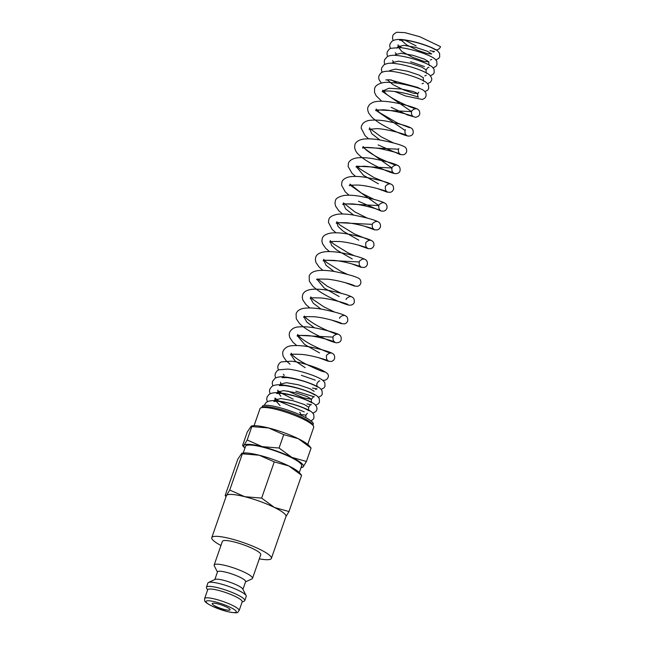 <?xml version="1.0" encoding="UTF-8"?>
<svg xmlns="http://www.w3.org/2000/svg" width="645" height="645" viewBox="0 0 645 645"><rect width="100%" height="100%" fill="white"/><g stroke="black" fill="none" stroke-linecap="round" stroke-linejoin="round"><path stroke-width="0.97" d="M434.44 49.27A4.265 3.814 -57.9 0 0 434.52 49.318A4.265 3.814 -57.9 0 0 440.511 46.65L419.734 36.709L404.834 32.621L396.667 32.274M217.438 572.067L214.261 565.778A20.301 3.685 19.2 0 1 214.156 565.02A20.301 3.685 19.2 0 1 230.192 566.81A20.301 3.685 19.2 0 1 251.09 576.17A20.301 3.685 19.2 0 1 252.501 578.38A20.301 3.685 19.2 0 1 251.953 578.904L245.552 581.863M252.501 578.38L260.749 554.7A20.301 3.685 -160.8 0 0 259.338 552.499A20.301 3.685 -160.8 0 0 238.432 543.13A20.301 3.685 -160.8 0 0 222.396 541.349L214.156 565.02M214.825 579.557L217.518 571.833A14.891 2.701 19.2 0 1 229.273 573.139A14.891 2.701 19.2 0 1 244.6 580.008A14.891 2.701 19.2 0 1 245.64 581.621L242.947 589.345M207.577 590.078L206.529 587.982A20.301 3.685 19.2 0 1 206.424 587.232L207.883 583.04A20.301 3.685 19.2 0 1 208.432 582.516L215.148 579.404A14.891 2.701 19.2 0 1 227.798 581.508A14.891 2.701 19.2 0 1 241.827 587.974A14.891 2.701 19.2 0 1 242.786 589.03L246.124 595.641A20.301 3.685 19.2 0 1 246.229 596.391L244.769 600.584A20.301 3.685 19.2 0 1 244.213 601.108L242.093 602.091M208.432 582.516A20.301 3.685 19.2 0 1 225.686 585.378A20.301 3.685 19.2 0 1 244.818 594.19A20.301 3.685 19.2 0 1 246.124 595.641M206.424 587.232A20.301 3.685 19.2 0 1 222.461 589.014A20.301 3.685 19.2 0 1 243.358 598.383A20.301 3.685 19.2 0 1 244.769 600.584M204.618 598.584L207.682 589.78A18.27 3.314 19.2 0 1 222.114 591.392A18.27 3.314 19.2 0 1 240.924 599.818A18.27 3.314 19.2 0 1 242.197 601.801L239.134 610.605A18.27 3.314 19.2 0 0 237.86 608.622A18.27 3.314 19.2 0 0 215.285 599.14A18.27 3.314 19.2 0 0 204.618 598.584C204.9 601.084 202.844 601.277 212.358 606.292L227.096 611.557C241.117 614.298 236.788 611.815 239.134 610.605M259.306 558.836A31.557 5.724 -160.8 0 0 271.376 558.401A31.557 5.724 -160.8 0 0 269.183 554.982A31.557 5.724 -160.8 0 0 236.699 540.421A31.557 5.724 -160.8 0 0 211.77 537.648A31.557 5.724 -160.8 0 0 213.963 541.066A31.557 5.724 -160.8 0 0 220.961 545.485M211.77 537.648L226.363 495.739A31.557 5.724 19.2 0 1 251.292 498.521A31.557 5.724 19.2 0 1 283.776 513.081A31.557 5.724 19.2 0 1 285.969 516.5L271.376 558.401M301.602 475.3L299.474 472.753A31.581 5.724 19.2 0 0 298.24 471.6A31.581 5.724 19.2 0 0 288.847 465.956L301.602 475.3L288.984 511.541L274.399 507.446A31.581 5.724 19.2 0 1 283.792 513.081A31.581 5.724 19.2 0 1 285.896 516.71L288.984 511.541M311.084 448.057L308.963 445.518A31.581 5.724 19.2 0 0 307.721 444.365A31.581 5.724 19.2 0 0 298.329 438.721L311.084 448.057L306.415 461.465L291.838 457.37L279.075 448.033L262.209 446.63A31.581 5.724 19.2 0 1 291.838 457.37A31.581 5.724 19.2 0 1 301.231 463.013A31.581 5.724 19.2 0 1 303.223 466.787L306.415 461.465M299.675 412.252A11.368 2.064 19.2 0 1 300.465 413.485L299.998 414.824M254.074 425.7L260.016 408.632A28.428 5.152 19.2 0 1 260.79 407.898L262.547 407.084A27.001 4.894 19.2 0 1 285.501 410.889A27.001 4.894 19.2 0 1 310.938 422.612A27.001 4.894 19.2 0 1 312.68 424.539L313.551 426.272A28.428 5.152 19.2 0 1 313.704 427.329L307.762 444.397M261.967 407.35L262.297 406.398A27.001 4.894 19.2 0 1 283.631 408.777A27.001 4.894 19.2 0 1 311.422 421.233A27.001 4.894 19.2 0 1 313.301 424.16L312.97 425.111M260.79 407.898A28.428 5.152 19.2 0 1 284.945 411.905A28.428 5.152 19.2 0 1 311.728 424.249A28.428 5.152 19.2 0 1 313.551 426.272M243.213 453.032L245.568 446.284A29.686 5.386 19.2 0 1 269.013 448.896A29.686 5.386 19.2 0 1 299.57 462.594A29.686 5.386 19.2 0 1 301.634 465.811L299.288 472.559M229.435 608.775A9.473 1.717 19.2 0 1 230.096 609.799A9.473 1.717 19.2 0 1 222.606 608.969A9.473 1.717 19.2 0 1 212.858 604.599A9.473 1.717 19.2 0 1 212.197 603.575A9.473 1.717 19.2 0 1 219.679 604.405A9.473 1.717 19.2 0 1 229.435 608.775M247.172 439.995L243.979 445.308A31.581 5.724 19.2 0 1 262.209 446.63L247.172 439.995L251.84 426.587L268.707 427.99L283.744 434.625L298.329 438.721A31.581 5.724 19.2 0 0 268.707 427.99A31.581 5.724 19.2 0 0 252.429 425.829L251.308 426.014L251.84 426.587M244.923 448.13A31.581 5.724 19.2 0 1 244.737 447.936A31.581 5.724 19.2 0 1 243.979 445.308L242.826 445.848L242.609 445.389L247.277 431.981L251.308 426.014M301.263 467.617L303.223 466.787A31.581 5.724 19.2 0 1 301.263 467.617A31.581 5.724 19.2 0 1 300.997 467.657M279.075 448.033L283.744 434.625M244.778 496.706A31.581 5.724 19.2 0 1 274.399 507.446L261.636 498.109L244.778 496.706L229.733 490.063L226.54 495.384A31.581 5.724 19.2 0 1 244.778 496.706M226.29 495.949A31.581 5.724 19.2 0 1 226.54 495.384L225.387 495.924L225.169 495.465L237.795 459.224L241.819 453.25L242.359 453.822L259.217 455.225L274.262 461.86L288.847 465.956A31.581 5.724 19.2 0 0 259.217 455.225A31.581 5.724 19.2 0 0 242.947 453.072L241.819 453.25M229.733 490.063L242.359 453.822M261.636 498.109L274.262 461.86M305.899 417.694L305.907 415.146L300.151 414.388M280.043 405.552L275.076 399.964L280.857 398.546L292.886 400.666L304.319 404.496L308.665 407.213L310.092 405.31M280.825 396.24L277.834 392.031L283.623 390.62L295.652 392.732L307.084 396.562L311.43 399.279L303.255 397.78L287.88 391.08M280.567 384.815L280.599 384.097L286.38 382.687L298.417 384.799L309.85 388.637L314.188 391.346M305.166 367.69L294.91 360.757L290.927 354.645M319.557 352.912L304.674 344.494L297.474 335.851M333.078 337.117C332.723 339.536 333.296 341.173 334.779 342.035C334.142 341.447 319.364 336.617 307.907 335.561C300.11 335.263 296.515 335.416 297.119 336.013L297.595 335.303L333.078 337.117C332.207 336.609 336.634 333.53 337.456 334.32C336.666 334.368 323.717 329.668 314.155 323.806C308.818 320.492 305.569 317.904 304.416 316.034L303.666 317.227C302.836 316.655 306.423 316.502 314.446 316.768C325.902 317.824 340.689 322.661 341.326 323.25L341.31 323.242M314.421 327.845L306.746 322.016L304.013 317.066M320.968 309.052L313.293 303.223L310.559 298.28M339.189 296.547L324.298 288.122L317.106 279.487M334.054 271.472L325.991 265.248L323.766 260.145L359.249 261.959C358.378 261.451 362.812 258.371 363.627 259.161L363.619 259.161M352.275 258.967L336.811 250.123L331.522 245.269L330.313 241.351L329.829 242.069C329.063 241.569 332.288 241.383 339.528 241.512C351.074 242.375 366.86 247.47 367.497 248.091C366.013 247.228 365.441 245.592 365.796 243.173C364.925 242.665 369.351 239.577 370.174 240.375L354.307 233.901L339.963 225.057L337.698 222.856M358.822 240.174L343.35 231.337L338.061 226.476L336.851 222.565L372.334 224.379C371.464 223.88 375.898 220.792 376.712 221.582L376.704 221.582M353.686 215.108L345.623 208.875L343.398 203.772L378.881 205.594L349.937 184.978L349.461 185.704C348.566 185.3 351.469 185.091 358.177 185.067C369.754 185.728 386.492 191.073 387.129 191.718C385.646 190.864 385.073 189.227 385.42 186.8C384.581 186.3 388.879 183.245 389.798 184.002L374.027 177.577L359.612 168.708L357.322 166.483M378.446 183.809L363.562 175.384L356.363 166.749M398.505 149.221C398.159 151.648 398.731 153.284 400.214 154.139C398.021 152.865 391.031 150.986 379.26 148.487C368.472 147.181 362.901 147.06 362.546 148.124L363.103 146.536L366.158 149.922C369.899 152.946 374.713 155.905 380.598 158.807C389.403 162.863 394.651 164.999 396.344 165.217C395.425 164.451 391.128 167.506 391.967 168.014C391.62 170.433 392.184 172.078 393.668 172.933C393.039 172.255 375.39 166.676 363.836 166.216L356.008 166.91L356.483 166.192L391.967 168.014L363.03 147.399L398.505 149.221L398.844 148.495M379.857 139.949L371.794 133.717L369.569 128.613L369.093 129.331L376.93 128.637C388.483 129.097 406.124 134.684 406.753 135.353C405.27 134.499 404.705 132.854 405.052 130.435L375.995 110.384M376.188 108.965L376.116 109.819L411.599 111.641L382.533 91.59M376.116 109.819L375.632 110.545L381.977 109.787C393.337 109.835 412.671 115.834 413.3 116.56C411.816 115.705 411.244 114.068 411.599 111.641C410.752 111.142 415.049 108.086 415.977 108.844C414.993 109.07 394.587 101.039 386.202 93.896L382.727 90.171L382.654 91.034L388.895 88.26L401.383 89.018L413.284 91.493L417.863 93.638L413.518 93.267L403.488 89.84L392.918 84.616L387.21 79.738M389.798 70.523L395.579 69.112L407.608 71.232L419.048 75.062L423.386 77.779C423.176 79.851 423.394 81.077 424.047 81.455M392.208 63.291L392.563 62.589L398.344 61.178L410.373 63.299L421.814 67.128L426.151 69.845C427.619 67.781 428.562 66.959 428.965 67.37M395.32 54.664L401.101 53.245L413.139 55.365L424.571 59.195L428.917 61.912L423.821 61.34L412.486 57.236L401.738 51.423L398.086 46.73L403.867 45.311L415.896 47.432L427.329 51.261L431.674 53.978L427.329 53.6L417.299 50.181L406.729 44.956L401.021 40.071M215.365 601.914A16.02 2.903 19.2 0 1 235.159 610.218A16.02 2.903 19.2 0 1 226.919 611.46A16.02 2.903 19.2 0 1 207.134 603.156A16.02 2.903 19.2 0 1 215.365 601.914M393.119 40.546L392.491 38.103L392.797 35.991C392.732 35.015 394.047 33.774 396.74 32.25M435.923 59.904L438.761 58.397L439.729 56.784L439.543 53.285L437.842 51.148C433.343 47.246 415.727 41.191 403.512 39.74C399.553 39.168 396.199 39.385 393.466 40.385L391.813 41.393L390.031 43.925L389.725 46.037L390.354 48.48M433.158 67.838L435.996 66.33L436.963 64.71L436.778 61.219L435.077 59.082C430.481 55.075 411.929 48.77 399.771 47.569L390.709 48.319L389.064 49.318L387.266 51.858L386.968 53.97L387.597 56.413M430.392 75.763L433.23 74.256L434.206 72.643L434.021 69.152L432.319 67.007C427.724 63.017 409.204 56.712 397.046 55.51C393.265 55.002 390.048 55.341 387.387 56.526L384.509 59.791L384.243 62.372L384.831 64.347M427.635 83.697L430.473 82.189L431.441 80.577C432.19 79.206 431.602 77.36 429.667 75.038C425.152 70.99 406.487 64.653 394.232 63.436C390.185 62.831 386.758 63.315 383.944 64.871L381.743 67.725L381.437 69.837L382.074 72.28M424.862 91.63L427.708 90.131L428.675 88.51L428.49 85.019L426.901 82.971C422.475 79.021 404.738 72.933 392.426 71.466C388.475 70.902 385.138 71.119 382.412 72.119L380.76 73.119L378.986 75.65L378.68 77.771L379.139 79.827L381.38 83.06M394.764 91.501L405.56 95.976L422.41 99.499L424.942 98.056L425.918 96.444C426.216 94.581 426.805 91.695 421.427 89.179C415.727 87.043 401.601 83.149 390.668 82.56C384.178 81.77 379.187 83.003 375.688 86.261L374.6 88.228L374.503 92.396L376.204 95.831L381.776 101.257M391.217 107.328L407.632 115.012L415.823 117.334L418.532 116.165L419.645 114.447C419.992 111.778 419.282 110.021 417.533 109.166C413.816 106.852 388.814 99.79 376.962 101.483C373.906 101.692 371.351 102.821 369.311 104.853L368.061 107.022C367.368 108.312 367.586 110.335 368.714 113.093L371.673 116.955C379.824 125.34 401.23 134.402 406.737 135.748C409.962 136.813 412.808 135.127 413.106 133.241C413.485 130.588 412.752 128.806 410.889 127.895C407.076 125.831 398.707 123.55 385.766 121.058C379.913 120.091 374.793 119.825 370.423 120.276C367.448 120.486 364.949 121.558 362.917 123.477L361.514 125.807L361.144 128.097L365.126 135.748L368.69 138.836M378.131 144.907L400.174 154.534L403.601 154.768L405.447 153.744L406.56 152.026C406.947 149.382 406.205 147.6 404.342 146.681C400.537 144.625 392.168 142.343 379.236 139.844C373.374 138.877 368.255 138.619 363.877 139.062C357.282 139.901 355 143.48 354.976 144.601L354.605 146.883C354.895 149.866 356.225 152.413 358.588 154.542C366.715 162.903 388.048 171.941 393.611 173.32C396.885 174.4 399.723 172.707 400.021 170.82C400.4 168.168 399.658 166.386 397.796 165.475C393.998 163.411 385.629 161.137 372.705 158.638C366.844 157.67 361.716 157.404 357.338 157.856C350.985 158.646 348.558 162.008 348.429 163.387L348.115 166.475L352.041 173.328L355.605 176.416M377.551 188.59L387.048 192.105L390.515 192.347L392.353 191.323L393.474 189.606C393.861 186.961 393.119 185.18 391.257 184.26C387.452 182.204 379.091 179.931 366.175 177.431C360.305 176.456 355.177 176.198 350.799 176.641C344.704 177.383 342.132 180.527 341.89 182.18L341.56 185.147L345.228 191.839L349.058 195.209M358.499 201.28L381.155 211.06L383.969 211.141L385.766 210.165L386.927 208.4C387.314 205.747 386.573 203.965 384.71 203.054C380.913 200.998 372.56 198.716 359.644 196.225C353.774 195.25 348.639 194.984 344.253 195.435C338.552 196.669 335.577 198.515 335.344 200.966L334.973 203.256L335.594 206.174L338.681 210.625L342.519 213.995M364.457 226.161L374.608 229.846L377.422 229.926L379.268 228.902L380.389 227.185C380.768 224.541 380.034 222.759 378.172 221.84C374.358 219.784 365.989 217.502 353.057 215.003C347.195 214.035 342.076 213.777 337.698 214.221C332.199 215.309 329.232 217.147 328.797 219.76L328.434 222.267L332.143 229.418L335.972 232.789M357.919 244.955L368.061 248.639L370.883 248.72L372.729 247.696L373.842 245.979C374.229 243.326 373.487 241.544 371.625 240.633C367.811 238.569 359.426 236.288 346.478 233.788C340.625 232.821 335.521 232.563 331.151 233.014C325.87 233.942 322.903 235.788 322.258 238.545L321.887 240.835L322.452 243.617L325.596 248.204L329.434 251.574M351.372 263.74L360.894 267.264L364.336 267.506L366.183 266.482L367.303 264.764C367.682 262.12 366.949 260.338 365.086 259.419C361.7 257.573 354.065 255.42 342.197 252.953C335.674 251.744 329.958 251.34 325.032 251.752C319.589 252.55 316.485 254.404 315.711 257.339L315.341 259.621L315.913 262.41L319.057 266.998L322.887 270.368M344.833 282.534L354.371 286.058L357.798 286.299L359.644 285.275L360.757 283.558C361.144 280.906 360.402 279.124 358.539 278.213C355.153 276.358 347.518 274.206 335.634 271.747C329.119 270.537 323.403 270.134 318.485 270.545C313.285 271.182 310.181 273.045 309.173 276.125L309.366 281.196L312.511 285.791C320.476 294.249 342.245 303.481 347.84 304.851C351.065 305.915 353.928 304.238 354.218 302.344C354.597 299.691 353.855 297.917 351.993 296.998C348.606 295.152 340.971 292.999 329.087 290.532C322.581 289.323 316.864 288.92 311.938 289.331C306.738 289.968 303.634 291.83 302.626 294.918L302.255 297.2L302.828 299.99L305.972 304.577L309.802 307.947M331.748 320.114L341.294 323.645L344.712 323.871L346.558 322.847L347.671 321.137C348.058 318.485 347.316 316.703 345.454 315.792C342.068 313.946 334.433 311.785 322.556 309.326C316.042 308.117 310.318 307.713 305.399 308.125C300.449 308.6 297.345 310.463 296.087 313.704L296.281 318.775L299.425 323.371C307.399 331.836 329.192 341.068 334.763 342.439C337.98 343.495 340.842 341.818 341.124 339.923C341.471 337.254 340.77 335.489 339.012 334.634C336.101 333.005 329.297 330.99 318.598 328.603C311.124 327.039 304.545 326.475 298.853 326.91C294.451 327.071 291.346 328.926 289.541 332.498L289.17 334.666L289.742 337.569L292.886 342.156L296.716 345.526M318.654 357.693L328.232 361.224L331.627 361.45L333.473 360.426L334.586 358.709C334.924 356.04 334.223 354.282 332.473 353.428C329.563 351.791 322.75 349.775 312.051 347.389C304.585 345.833 298.006 345.269 292.314 345.704C287.912 345.857 284.808 347.719 282.994 351.283L282.631 353.46L283.195 356.354L286.09 360.676L290.04 364.215M322.718 380.268L325.096 380.244L326.886 379.26L328.039 377.502C329.16 375.205 327.829 373.157 324.064 371.375C319.856 368.553 301.981 362.103 291.193 361.208L281.462 361.909C280.301 362.176 279.172 363.345 278.068 365.433L277.769 367.545L278.398 369.988M321.194 389.338L324.032 387.83L325.007 386.218L324.822 382.727L323.121 380.582C318.525 376.583 299.981 370.286 287.831 369.077L278.753 369.819L277.1 370.819L275.31 373.366L275.004 375.479L275.633 377.922M318.436 397.272L321.275 395.764L322.242 394.151L322.057 390.66L320.355 388.516C315.752 384.517 297.2 378.212 285.05 377.011C281.156 376.462 277.842 376.865 275.117 378.204L272.545 381.292L272.246 383.412L272.875 385.855M315.671 405.205L318.509 403.697L319.485 402.085L319.291 398.586L317.711 396.546C313.285 392.595 295.595 386.524 283.284 385.049C279.309 384.476 275.955 384.686 273.214 385.694L271.73 386.565L269.787 389.225L269.481 391.338L270.11 393.789M312.914 413.139L315.744 411.631L316.719 410.018C317.106 409.454 317.05 408.285 316.534 406.519L314.945 404.48C310.519 400.521 292.766 394.434 280.454 392.974C276.512 392.41 273.174 392.628 270.449 393.627L268.804 394.627L267.022 397.159L266.716 399.271L267.344 401.722M310.954 420.863L312.986 419.564L313.954 417.952L313.768 414.453L312.18 412.413C307.762 408.462 290.024 402.375 277.713 400.908C273.762 400.343 270.416 400.561 267.691 401.561L266.038 402.561L264.168 405.382M305.907 415.146L307.326 413.243M304.214 411.873L279.164 401.359L275.044 398.054L274.722 400.666M311.479 404.738L306.98 403.939M293.128 399.126L281.881 393.402L278.769 391.136M277.81 390.128L277.834 392.031L276.616 393.514L281.212 393.402C290.855 394.692 299.933 397.215 308.447 400.964L312.091 402.956C311.438 402.585 311.213 401.359 311.43 399.279C312.898 397.223 313.833 396.401 314.244 396.804L295.886 391.192M280.567 382.187L280.599 384.097L279.374 385.581L284.687 385.541C295.354 387.185 304.65 389.903 312.591 393.692L314.857 395.03M315.615 389.443L317.001 388.87L312.503 388.08M284.292 375.269L283.332 374.261M283.365 376.164L282.139 377.647L287.452 377.607C298.119 379.252 307.423 381.969 315.357 385.766L317.614 387.097C316.961 386.71 316.735 385.484 316.953 383.42C318.42 381.356 319.364 380.534 319.767 380.945M315.268 380.147L301.409 375.334M324.387 371.907C322.113 371.593 315.776 368.9 305.375 363.82C300.014 360.958 295.91 358.217 293.056 355.605L291.129 353.226M291.048 354.089L290.581 354.806C289.919 354.121 293.927 354.016 302.594 354.484C313.881 355.726 327.604 360.265 328.24 360.829C326.749 359.966 326.185 358.33 326.531 355.911C325.669 355.403 330.087 352.315 330.917 353.113C328.353 352.734 321.629 349.824 310.745 344.39C305.778 341.656 302.013 339.085 299.457 336.674L297.668 334.441M339.617 318.332C338.754 317.824 343.172 314.736 344.003 315.534M334.553 312.043L323.838 306.818L312.793 299.336L310.753 296.861M346.163 299.538C345.293 299.03 349.719 295.95 350.541 296.74M341.092 293.249L327.257 286.227L318.066 279.221M347.639 274.464L341.181 271.464L326.87 262.628L324.612 260.435M323.846 259.282L323.29 260.862C322.46 260.282 326.056 260.128 334.078 260.403C345.543 261.459 360.321 266.288 360.95 266.877C359.467 266.014 358.902 264.377 359.249 261.959M354.178 255.67L347.744 252.679L333.417 243.842L331.151 241.641M330.385 240.488L330.313 241.351M336.932 221.695L336.376 223.283C335.408 222.807 338.641 222.622 346.075 222.719C357.62 223.581 373.407 228.685 374.036 229.297C372.552 228.435 371.988 226.798 372.334 224.379M367.263 218.091L354.935 211.955L343.471 202.909L342.914 204.489C341.955 204.022 345.188 203.836 352.613 203.933C364.167 204.796 379.953 209.891 380.582 210.512C379.099 209.649 378.526 208.013 378.881 205.594C378.043 205.086 382.34 202.03 383.259 202.796L383.243 202.796M373.81 199.305L361.498 193.178L350.017 184.115L349.937 184.978M393.434 142.932L381.187 136.845L370.407 128.903M369.641 127.75L369.569 128.613M405.052 130.435L405.382 129.709M409.43 127.637L397.328 122.961L379.663 112.69L376.954 110.118M382.654 91.034L382.179 91.751L382.816 91.501C385.5 90.735 390.273 90.848 397.143 91.84C405.778 93.041 416.565 96.411 418.307 97.121L418.395 97.185C417.694 96.444 417.525 95.258 417.863 93.638L418.726 92.219M397.256 83.237L391.209 79.907M422.048 83.802L423.434 83.237M424.813 75.876L426.2 75.304M393.49 61.694L392.531 60.686M424.466 66.572L410.607 61.759M396.256 53.761L395.288 52.753M430.336 60.009L431.731 59.437M401.642 47.778L399.013 45.827M398.062 44.828L398.086 46.73L396.869 48.206M433.101 52.076L434.496 51.503L429.989 50.705M416.138 45.892L405.02 40.248M273.859 401.44L277.302 401.255C285.872 402.117 294.741 404.399 303.916 408.124L309.326 410.889C308.673 410.51 308.455 409.285 308.665 407.213M310.68 297.724L310.205 298.433C309.6 297.837 313.196 297.684 320.992 297.982C332.449 299.038 347.228 303.868 347.865 304.456L347.857 304.448M317.219 278.93L316.751 279.648C315.921 279.075 319.517 278.922 327.539 279.196C338.996 280.252 353.774 285.082 354.411 285.671L354.395 285.662M385.815 79.94L389.79 79.778L417.734 87.43L420.459 88.833M426.813 73.522C426.16 73.143 425.934 71.918 426.151 69.845M429.578 65.588C428.933 65.242 428.715 64.016 428.917 61.912M399.634 40.272L403.593 40.119C412.502 40.506 430.739 46.617 434.52 49.318M244.737 447.936L242.826 445.848M226.048 496.642L225.387 495.924"/></g></svg>
